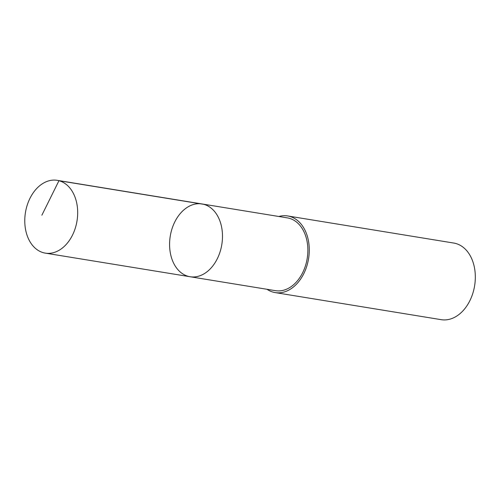 <?xml version="1.0" encoding="UTF-8"?>
<svg xmlns="http://www.w3.org/2000/svg" width="500" height="500" viewBox="0 0 500 500"><rect width="100%" height="100%" fill="white"/><g stroke="black" fill="none" stroke-linecap="round" stroke-linejoin="round"><path stroke-width="0.75" d="M201.975 203.95L287.356 217.881A36.875 26.119 99.3 0 1 307.644 245.469A36.875 26.119 99.3 0 1 293.85 284.5A36.875 26.119 99.3 0 1 275.481 290.669L190.1 276.737A36.875 26.119 -80.7 0 0 208.469 270.575A36.875 26.119 -80.7 0 0 222.262 231.537A36.875 26.119 -80.7 0 0 201.975 203.95A36.875 26.119 -80.7 0 0 170.256 236.137A36.875 26.119 -80.7 0 0 190.1 276.737A36.875 26.119 -80.7 0 0 208.469 270.575A36.875 26.119 -80.7 0 0 222.262 231.537A36.875 26.119 -80.7 0 0 201.975 203.95L57.169 180.325A36.881 26.125 99.3 0 1 77.456 207.919A36.881 26.125 99.3 0 1 63.663 246.956A36.881 26.125 99.3 0 1 45.294 253.125A36.881 26.125 99.3 0 1 25 225.531A36.881 26.125 99.3 0 1 38.8 186.494A36.881 26.125 99.3 0 1 57.169 180.325M278.869 216.494A38.819 27.5 99.3 0 1 287.669 215.956A38.819 27.5 99.3 0 1 308.562 258.7A38.819 27.5 99.3 0 1 275.169 292.587A38.819 27.5 99.3 0 1 267 289.281M287.669 215.956L453.725 243.044A38.819 27.5 99.3 0 1 474.613 285.788A38.819 27.5 99.3 0 1 441.225 319.675L275.169 292.587M41.875 215.2L58.95 180.706L203.756 204.331M190.1 276.737L45.294 253.125"/></g></svg>
